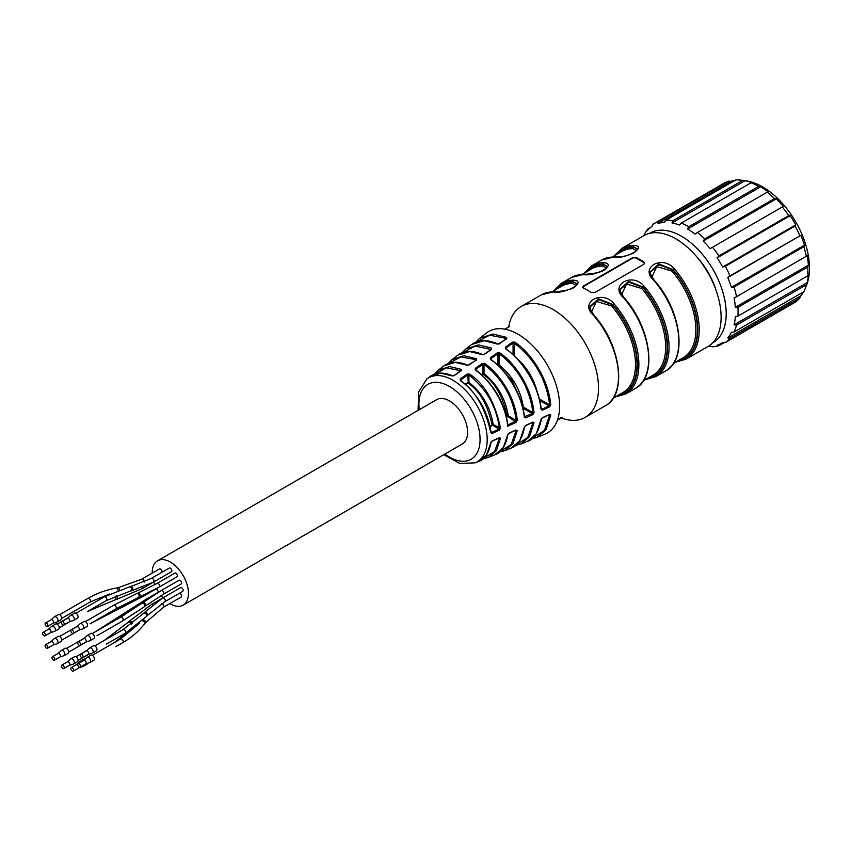 <?xml version="1.0" encoding="UTF-8"?>
<svg xmlns="http://www.w3.org/2000/svg" width="851" height="851" viewBox="0 0 851 851"><rect width="100%" height="100%" fill="white"/><g stroke="black" fill="none" stroke-linecap="round" stroke-linejoin="round"><path stroke-width="1.28" d="M696.607 256.651A53.347 30.806 60 0 1 716.085 290.382M653.738 280.33L654.206 280.213C681.268 309.955 687.916 359.803 665.61 370.962A64.016 36.965 -120 0 0 653.738 280.33C639.367 267.725 662.067 254.513 674.109 268.565A64.016 36.965 60 0 1 685.98 359.196L707.862 346.57A64.016 36.965 -120 0 0 707.862 272.639A64.016 36.965 -120 0 0 643.845 235.674L621.964 248.311A64.016 36.965 60 0 1 633.825 245.311C648.207 246.492 625.506 259.661 613.454 257.076A64.016 36.965 -120 0 0 601.593 260.076L591.785 265.735A64.016 36.965 60 0 1 603.646 262.736C618.028 263.916 595.317 277.086 583.275 274.501A1.064 0.83 -89.8 0 1 583.946 274.501M560.735 417.788A64.016 36.965 -120 0 0 585.254 417.352A64.016 36.965 -120 0 0 585.254 343.421A64.016 36.965 -120 0 0 521.237 306.466A64.016 36.965 -120 0 0 508.6 327.486M590.966 292.393L594.743 292.616L643.782 264.31L644.569 263.14L643.782 261.895A64.016 36.965 -120 0 0 636.24 257.545L632.463 257.768L583.424 286.085L582.648 287.095L583.424 288.032A64.016 36.965 60 0 1 590.966 292.393M623.974 297.903L623.56 297.754C609.188 285.149 631.889 271.937 643.93 285.989L642.845 287.01L628.687 281.351L620.102 289.202M593.381 315.178L593.849 315.061C620.9 344.804 627.549 394.651 605.252 405.81A64.016 36.965 -120 0 0 593.381 315.178C579.01 302.573 601.71 289.361 613.752 303.413A64.016 36.965 60 0 1 625.623 394.045L635.431 388.386A64.016 36.965 -120 0 0 623.56 297.754M576.925 283.766L573.053 281.575A1.064 0.83 -89.8 0 1 573.468 280.16C587.839 281.341 565.138 294.51 553.097 291.925A1.064 0.83 -89.8 0 1 553.437 291.829L541.225 294.925L521.237 306.466M607.103 266.342L603.231 264.15A1.064 0.83 -89.8 0 1 603.646 262.736M633.825 245.311A1.064 0.83 90.2 0 0 633.41 246.726A62.953 36.348 -120 0 0 615.486 255.13M614.135 257.076A1.064 0.83 90.2 0 0 613.454 257.076M601.593 260.076L613.794 256.981C623.496 256.481 625.145 256.662 633.601 252.981C636.42 250.949 637.654 249.577 637.314 248.896L633.41 246.726L637.239 249.173M616.475 396.247A62.953 36.348 -120 0 0 637.314 362.186A62.953 36.348 -120 0 0 612.667 304.435L598.508 298.775L589.924 306.626C589.169 307.073 590.488 309.892 593.849 315.061L593.796 315.327M589.903 307.041L598.689 299.626L612.667 304.924L613.752 303.413M589.924 306.637L590.211 308.807M620.102 289.212L620.39 291.382M676.843 361.398A62.953 36.348 -120 0 0 697.682 327.337A62.953 36.348 -120 0 0 673.024 269.586L658.865 263.927L650.281 271.777C649.536 272.224 650.855 275.043 654.206 280.213L654.164 280.479M650.27 272.192L659.046 264.778L673.024 270.075L674.109 268.565M532.683 438.031L544.363 430.478L549.703 414.916L550.767 415.011L546.076 429.702L537.045 437.393L545.119 434.074A58.613 33.838 -120 0 0 557.884 418.745A58.613 33.838 -120 0 0 547.47 365.249A58.613 33.838 -120 0 0 506.345 329.475A58.613 33.838 -120 0 0 486.687 332.858L479.741 338.219L492.942 334.049L506.664 337.443L506.217 338.411L489.708 335.209L476.975 341.698M582.712 287.298A2.67 1.542 180 0 1 583.424 286.542L632.463 258.236A2.67 1.542 180 0 1 636.24 258.236L643.782 262.587A2.67 1.542 180 0 1 644.526 263.406M555.129 289.978A62.953 36.348 -120 0 1 573.053 281.575L576.882 284.021M585.307 272.554A62.953 36.348 -120 0 1 603.231 264.15L607.061 266.597M620.081 289.617L628.868 282.202L642.845 287.5A62.421 36.04 60 0 1 647.962 378.067M460.859 370.962L461.295 369.323L461.316 370.653L453.838 375.812M452.668 375.993L454.296 375.589M452.019 375.855L440.744 373.195L430.021 376.578C436.074 372.238 443.562 371.972 452.466 375.77L453.945 375.568L460.965 370.632M434.489 374.153L438.201 370.27L449.509 366.579L461.295 369.323M482.857 354.793L484.017 354.612M482.198 354.633L469.667 351.548L457.71 355.229M462.146 352.75L465.901 348.91L478.464 344.889L491.548 348.07L491.101 349.718L491.538 348.07M491.101 349.718L484.485 354.378M499.463 438.18L500.516 438.286L499.388 437.616L492.186 440.956L491.006 442.158M500.516 438.286L496.346 450.785L488.527 457.359L483.942 458.551M429.883 376.653L426.798 379.035A48.539 28.019 60 0 1 452.87 380.237A48.539 28.019 60 0 1 485.059 424.702A48.539 28.019 60 0 1 475.188 462.848L478.953 461.295L486.57 454.86L490.804 442.786M499.473 451.998L504.707 450.7L512.919 443.765L517.27 430.532L515.855 430.223M504.59 450.753L499.633 451.987M515.632 430.095L508.93 433.202L507.558 435.031L503.388 447.456L494.952 454.711L488.527 457.359M504.707 450.7L511.302 447.988L519.716 440.786L524.503 426.638M516.461 444.69L527.748 437.542L532.949 422.67L534.013 422.766L532.875 422.096L525.673 425.436L524.301 427.266M534.013 422.766L529.503 436.733L520.876 444.052L515.642 445.381L520.738 444.105M499.463 428.17L498.888 429.149L492.038 424.638C487.538 404.704 479.624 390.907 468.284 383.248L467.795 374.961L469.497 374.057C484.496 383.684 494.835 401.704 500.516 428.127L499.388 430.095L492.186 433.436L490.804 432.627C484.953 407.299 474.762 389.96 460.231 380.599L460.795 380.833L460.785 379.908L460.795 380.833M469.497 374.057L467.22 374.057L460.21 379.003L460.231 380.599M513.068 354.431L513.068 343.049L505.973 348.048L505.388 347.144L505.409 348.719C518.738 357.303 538.066 381.684 541.045 409.374L542.417 410.171L541.119 408.757L541.917 409.203L549.118 405.874L539.949 400.576M505.388 347.144L512.483 342.134L514.759 342.113C528.407 350.867 548.172 376.142 550.757 404.874L549.608 406.831M539.577 399.066L549.703 404.906L549.118 405.874L549.618 406.831L542.417 410.171M524.588 416.628L532.375 413.629L532.875 414.586L534.013 412.629L532.949 412.661C529.641 388.322 518.365 368.653 499.111 353.654L499.111 364.898C512.525 375.834 520.599 389.907 523.344 407.118L522.822 407.044M532.875 414.586L525.673 417.926L524.301 417.118C521.376 390.79 503.069 367.621 490.346 359.345L490.325 357.76L497.388 352.771L499.675 352.761C512.706 361.218 531.46 385.258 534.013 412.629M481.443 374.451L482.889 373.61L483.379 374.536L484.017 373.61C497.441 384.546 505.515 398.619 508.249 415.831L516.206 420.415C512.993 397.311 502.271 378.599 484.017 364.302L484.581 363.409L482.304 363.42L475.273 368.377L475.294 369.972L475.858 370.206L475.847 369.281L475.858 369.962M484.581 363.409C497.005 371.557 514.749 394.375 517.27 420.373L516.131 422.341L507.685 426.255C505.334 400.63 487.432 377.887 475.294 369.972M550.767 415.011L549.608 414.341M537.045 437.393L531.822 438.754L536.896 437.457M520.876 444.052L527.471 441.329L536.29 433.744L541.045 419.511L542.417 417.681L549.618 414.341M497.941 344.187L506.685 338.794L506.664 337.443M497.292 344.027L484.134 340.719L471.56 344.559C478.613 339.528 487.346 339.326 497.75 343.953L499.569 343.783M475.975 342.059L479.751 338.241M467.763 365.387L476.443 360.026L476.422 358.696L475.986 359.665L460.827 356.931L449.232 363.143M467.103 365.239L455.2 362.366L443.86 365.909M448.317 363.451L452.051 359.59L463.986 355.739L476.422 358.696M556.437 289.223A62.421 36.04 60 0 1 573.053 282.053A1.064 0.83 -90.1 0 1 572.638 283.468A61.357 35.423 -120 0 0 561.426 286.34L551.852 291.872M576.127 285.521L572.638 283.468M586.616 271.799A62.421 36.04 60 0 1 603.231 264.629A1.064 0.83 -90.1 0 1 602.816 266.044A61.357 35.423 -120 0 0 591.605 268.916L582.031 274.447M606.306 268.097L602.816 266.044M636.484 250.673L632.995 248.62A1.064 0.83 89.9 0 0 633.41 247.205A62.421 36.04 60 0 0 616.794 254.375M617.783 395.492A62.421 36.04 60 0 0 612.667 304.924L611.571 305.945L596.381 301.435L591.583 311.934M643.388 380.705L652.962 375.185A61.357 35.423 -120 0 0 641.75 288.521L642.845 287.01A62.953 36.348 -120 0 1 667.492 344.761A62.953 36.348 -120 0 1 646.664 378.823M641.75 288.521L626.559 284.011L621.762 294.51M678.151 360.643A62.421 36.04 60 0 0 673.024 270.075L671.928 271.097L656.738 266.586L651.94 277.086M499.111 344.027L506.451 338.698M541.045 419.511L541.247 418.873M475.858 370.206L475.273 368.377M482.304 363.42L482.889 364.324L475.847 369.281M484.017 364.302L482.889 364.324L482.889 373.61L484.017 373.61L484.017 364.302M507.792 425.021L507.685 426.255L507.792 425.021L517.27 420.383M506.398 416.341L507.122 415.926L516.131 422.341M523.131 408.299L532.375 413.629L532.949 412.661L523.344 407.118L523.035 407.863M525.173 416.969L525.673 417.926M524.376 416.511L524.301 417.118M490.921 359.579L490.91 358.665L490.921 359.579L490.346 359.345M490.325 357.76L490.921 359.335M497.388 352.782L497.973 353.686L499.675 352.761M541.045 409.374L541.119 408.757M505.409 348.719L505.973 348.963L505.973 348.048L505.973 348.963M550.767 404.874L549.703 404.906C546.289 379.344 534.449 358.718 514.195 343.017L513.068 343.049L512.483 342.134M514.195 355.495L514.759 342.113M492.186 433.436L490.878 432.021L491.687 432.478L498.888 429.149L499.388 430.095M490.804 432.627L490.878 432.021M467.22 374.057L467.795 374.961L460.785 379.908L460.21 379.003M465.848 384.652L468.933 382.322C482.347 393.258 490.421 407.331 493.165 424.543L500.516 428.127M517.27 430.532L516.206 430.425L511.132 444.605L500.239 451.338M507.76 434.393L507.558 435.031M484.017 457.976L494.516 451.668L499.452 438.18L498.888 437.861M517.738 359.09C526.769 367.483 533.12 377.801 536.758 390.045M183.146 605.157L462.306 443.977A25.604 14.786 -120 0 0 466.231 423.458A25.604 14.786 -120 0 0 449.498 400.895A25.604 14.786 -120 0 0 436.701 399.63L157.531 560.798A25.604 14.786 60 0 1 170.338 562.064A25.604 14.786 60 0 1 187.071 584.637A25.604 14.786 60 0 1 183.146 605.157A25.604 14.786 60 0 1 169.828 603.582M452.349 375.716L453.487 375.77M482.24 375.185L483.379 374.536C494.718 382.195 502.633 395.992 507.122 415.926L508.249 415.831L506.643 417.394M490.91 358.665L497.973 353.686L497.973 364.898L499.111 364.898L498.622 365.717M521.28 401.8L512.132 380.652L499.739 366.813M162.977 597.827A25.604 14.786 60 0 1 161.073 595.594M158.573 592.083A25.604 14.786 60 0 1 156.573 588.605M154.776 584.69A25.604 14.786 60 0 1 153.797 581.924M152.233 573.117A25.604 14.786 60 0 1 152.233 572.521A25.604 14.786 60 0 1 157.531 560.798M490.006 425.808L493.165 424.543L490.24 426.872M169.275 568.064A2.138 1.234 60 0 1 171.402 569.298A2.138 1.234 60 0 1 171.402 571.755L153.552 582.063A2.138 1.234 60 0 0 153.552 579.595A2.138 1.234 60 0 0 151.425 578.361L169.275 568.064M174.689 573.297A2.138 1.234 60 0 1 174.934 573.074A2.138 1.234 60 0 1 177.061 574.308A2.138 1.234 60 0 1 177.061 576.776L159.211 587.084A2.138 1.234 60 0 0 159.211 584.616A2.138 1.234 60 0 0 157.084 583.382L174.934 573.074M179.38 580.159A2.138 1.234 60 0 1 181.337 581.733A2.138 1.234 60 0 1 181.21 583.946L163.36 594.253A2.138 1.234 60 0 0 163.488 592.041A2.138 1.234 60 0 0 161.541 590.466A2.138 1.234 60 0 0 161.222 590.562L179.072 580.254A2.138 1.234 60 0 1 179.38 580.159M181.657 587.764A2.138 1.234 60 0 1 183.05 589.647A2.138 1.234 60 0 1 182.72 591.36L164.871 601.668A2.138 1.234 60 0 0 165.2 599.955A2.138 1.234 60 0 0 163.807 598.072A2.138 1.234 60 0 0 162.743 597.966L180.593 587.658A2.138 1.234 60 0 1 181.657 587.764M179.497 593.221A2.138 1.234 60 0 1 180.891 594.094A2.138 1.234 60 0 1 181.21 597.019L163.36 607.327A2.138 1.234 60 0 0 163.041 604.401A2.138 1.234 60 0 0 161.775 603.54M177.072 599.402A2.138 1.234 60 0 1 177.061 599.412L163.286 607.369M165.764 592.87A2.138 1.234 60 0 1 165.743 592.87L163.062 594.423M161.616 585.69A2.138 1.234 60 0 1 161.605 585.701A2.138 1.234 60 0 1 161.584 585.711L143.755 596.008A2.138 1.234 60 0 1 143.447 596.104M160.105 578.286A2.138 1.234 60 0 1 160.084 578.286L142.245 588.594A2.138 1.234 60 0 0 142.67 587.392M119.438 589.743A2.138 1.032 79.7 0 0 118.023 587.743L141.617 579.244L159.467 568.936A2.138 1.234 60 0 1 161.403 569.862A2.138 1.234 60 0 1 161.903 572.319M53.081 623.23L57.187 621.911A2.936 1.691 -120 0 0 57.389 621.826L61.155 619.645A2.936 1.691 -120 0 0 61.155 616.262A2.936 1.691 -120 0 0 58.219 614.56L54.453 616.741A2.936 1.691 -120 0 0 54.283 616.869L51.081 619.773M50.549 632.655L54.666 631.346A2.936 1.691 -120 0 0 54.858 631.261L58.634 629.08A2.936 1.691 -120 0 0 58.634 625.687A2.936 1.691 -120 0 0 55.698 623.996L51.922 626.176A2.936 1.691 -120 0 0 51.751 626.304L48.56 629.208M60.729 641.558A2.936 1.691 -120 0 0 61.155 641.431A2.936 1.691 -120 0 0 61.155 638.037A2.936 1.691 -120 0 0 58.219 636.346L54.453 638.527A2.936 1.691 -120 0 0 54.283 638.654L51.081 641.548M59.985 656.961L64.091 655.653A2.936 1.691 -120 0 0 64.293 655.568L68.059 653.387A2.936 1.691 -120 0 0 68.388 653.079A2.936 1.691 -120 0 0 67.857 649.675A2.936 1.691 -120 0 0 65.123 648.302L61.357 650.483A2.936 1.691 -120 0 0 61.187 650.611L57.996 653.515M69.42 665.322L73.526 664.014A2.936 1.691 -120 0 0 73.718 663.929L77.494 661.748A2.936 1.691 -120 0 0 78.101 660.408A2.936 1.691 -120 0 0 76.824 657.451A2.936 1.691 -120 0 0 74.558 656.664L70.782 658.844A2.936 1.691 -120 0 0 70.612 658.972L67.42 661.876M85.121 659.174A2.936 1.691 -120 0 0 83.994 659.195L80.217 661.376A2.936 1.691 -120 0 0 80.047 661.493L76.856 664.397M78.845 667.854L82.962 666.535A2.936 1.691 -120 0 0 83.153 666.45L86.919 664.28A2.936 1.691 -120 0 0 87.504 663.312M85.749 663.865L89.866 662.557A2.936 1.691 -120 0 0 90.057 662.472L93.833 660.291A2.936 1.691 -120 0 0 93.397 656.27A2.936 1.691 -120 0 0 90.897 655.206L87.121 657.387A2.936 1.691 -120 0 0 86.951 657.515L83.76 660.419M88.281 654.44L92.387 653.121A2.936 1.691 -120 0 0 92.578 653.036L96.354 650.855A2.936 1.691 -120 0 0 96.801 648.505A2.936 1.691 -120 0 0 94.886 645.92A2.936 1.691 -120 0 0 93.419 645.781L89.653 647.951A2.936 1.691 -120 0 0 89.472 648.079L86.281 650.983M85.749 642.09L89.866 640.771A2.936 1.691 -120 0 0 90.057 640.686L93.833 638.505A2.936 1.691 -120 0 0 94.004 635.463A2.936 1.691 -120 0 0 91.323 633.293A2.936 1.691 -120 0 0 90.897 633.431L87.121 635.601A2.936 1.691 -120 0 0 86.951 635.729L83.76 638.633M78.845 630.134L82.962 628.815A2.936 1.691 -120 0 0 83.153 628.729L86.919 626.549A2.936 1.691 -120 0 0 86.919 623.166A2.936 1.691 -120 0 0 83.994 621.464L80.217 623.645A2.936 1.691 -120 0 0 80.047 623.772A2.936 1.691 -120 0 0 79.888 623.953M69.42 621.762L73.526 620.453A2.936 1.691 -120 0 0 73.718 620.368L77.494 618.188A2.936 1.691 -120 0 0 77.494 614.805A2.936 1.691 -120 0 0 74.558 613.103L70.782 615.284A2.936 1.691 -120 0 0 70.612 615.411L67.42 618.315M57.389 621.826A2.936 1.691 -120 0 0 57.389 618.432A2.936 1.691 -120 0 0 54.453 616.741M54.858 631.261A2.936 1.691 -120 0 0 54.858 627.868A2.936 1.691 -120 0 0 51.922 626.176M56.953 643.739A2.936 1.691 -120 0 0 57.187 643.696A2.936 1.691 -120 0 0 57.389 643.601A2.936 1.691 -120 0 0 57.389 640.218A2.936 1.691 -120 0 0 54.453 638.527M64.293 655.568A2.936 1.691 -120 0 0 64.623 655.259A2.936 1.691 -120 0 0 64.08 651.855A2.936 1.691 -120 0 0 61.357 650.483M73.718 663.929A2.936 1.691 -120 0 0 74.324 662.589A2.936 1.691 -120 0 0 73.048 659.631A2.936 1.691 -120 0 0 70.782 658.844M81.76 661.567A2.936 1.691 -120 0 0 80.217 661.376M83.153 666.45A2.936 1.691 -120 0 0 83.76 665.014M90.057 662.472A2.936 1.691 -120 0 0 89.621 658.451A2.936 1.691 -120 0 0 87.121 657.387M92.578 653.036A2.936 1.691 -120 0 0 93.036 650.685A2.936 1.691 -120 0 0 91.121 648.1A2.936 1.691 -120 0 0 89.653 647.951M90.057 640.686A2.936 1.691 -120 0 0 90.238 637.633A2.936 1.691 -120 0 0 87.547 635.474A2.936 1.691 -120 0 0 87.121 635.601M83.153 628.729A2.936 1.691 -120 0 0 83.153 625.336A2.936 1.691 -120 0 0 80.217 623.645M73.718 620.368A2.936 1.691 -120 0 0 73.718 616.975A2.936 1.691 -120 0 0 70.782 615.284M51.028 619.826A1.989 1.149 60 0 1 51.145 619.741A1.989 1.149 60 0 1 53.145 620.89A1.989 1.149 60 0 1 53.145 623.187A1.989 1.149 60 0 1 53.007 623.251M48.507 629.251A1.989 1.149 60 0 1 48.624 629.166A1.989 1.149 60 0 1 50.613 630.314A1.989 1.149 60 0 1 50.613 632.623A1.989 1.149 60 0 1 50.486 632.676M51.028 641.601A1.989 1.149 60 0 1 51.145 641.516A1.989 1.149 60 0 1 53.145 642.665A1.989 1.149 60 0 1 53.145 644.973A1.989 1.149 60 0 1 53.007 645.026M57.932 653.557A1.989 1.149 60 0 1 58.049 653.472A1.989 1.149 60 0 1 59.91 654.408A1.989 1.149 60 0 1 60.272 656.717A1.989 1.149 60 0 1 60.049 656.929A1.989 1.149 60 0 1 59.91 656.983M67.367 661.918A1.989 1.149 60 0 1 67.484 661.833A1.989 1.149 60 0 1 69.016 662.376A1.989 1.149 60 0 1 69.888 664.376A1.989 1.149 60 0 1 69.474 665.291A1.989 1.149 60 0 1 69.346 665.344M79.313 667.078A1.989 1.149 60 0 1 78.909 667.822A1.989 1.149 60 0 1 78.781 667.875M76.803 664.45A1.989 1.149 60 0 1 76.92 664.365A1.989 1.149 60 0 1 77.76 664.386M83.706 660.461A1.989 1.149 60 0 1 83.823 660.376A1.989 1.149 60 0 1 85.526 661.099A1.989 1.149 60 0 1 85.813 663.833A1.989 1.149 60 0 1 85.685 663.886M86.228 651.036A1.989 1.149 60 0 1 86.345 650.951A1.989 1.149 60 0 1 87.345 651.047A1.989 1.149 60 0 1 88.642 652.802A1.989 1.149 60 0 1 88.344 654.398A1.989 1.149 60 0 1 88.206 654.462M83.706 638.686A1.989 1.149 60 0 1 83.823 638.601A1.989 1.149 60 0 1 84.111 638.505A1.989 1.149 60 0 1 85.93 639.984A1.989 1.149 60 0 1 85.813 642.048A1.989 1.149 60 0 1 85.685 642.111M76.696 626.847A1.989 1.149 60 0 1 76.803 626.73A1.989 1.149 60 0 1 76.92 626.644A1.989 1.149 60 0 1 78.909 627.793A1.989 1.149 60 0 1 78.909 630.091A1.989 1.149 60 0 1 78.781 630.155M67.367 618.358A1.989 1.149 60 0 1 67.484 618.273A1.989 1.149 60 0 1 69.474 619.432A1.989 1.149 60 0 1 69.474 621.73A1.989 1.149 60 0 1 69.346 621.783M46.486 626.357A1.989 1.149 60 0 1 45.188 624.602A1.989 1.149 60 0 1 45.486 623.006A1.989 1.149 60 0 1 47.486 624.155A1.989 1.149 60 0 1 47.486 626.453A1.989 1.149 60 0 1 46.486 626.357M42.55 633.346A1.989 1.149 60 0 1 42.965 632.431A1.989 1.149 60 0 1 44.954 633.58A1.989 1.149 60 0 1 44.954 635.888A1.989 1.149 60 0 1 43.422 635.357A1.989 1.149 60 0 1 42.55 633.346M46.486 648.143A1.989 1.149 60 0 1 45.188 646.377A1.989 1.149 60 0 1 45.486 644.781A1.989 1.149 60 0 1 47.486 645.93A1.989 1.149 60 0 1 47.486 648.239A1.989 1.149 60 0 1 46.486 648.143M53.39 660.099A1.989 1.149 60 0 1 52.092 658.344A1.989 1.149 60 0 1 52.39 656.738A1.989 1.149 60 0 1 54.39 657.897A1.989 1.149 60 0 1 54.39 660.195A1.989 1.149 60 0 1 53.39 660.099M61.41 666.014A1.989 1.149 60 0 1 61.825 665.11A1.989 1.149 60 0 1 63.814 666.259A1.989 1.149 60 0 1 63.814 668.556A1.989 1.149 60 0 1 62.283 668.024A1.989 1.149 60 0 1 61.41 666.014M70.846 668.546A1.989 1.149 60 0 1 71.261 667.631A1.989 1.149 60 0 1 73.25 668.78A1.989 1.149 60 0 1 73.25 671.088A1.989 1.149 60 0 1 71.718 670.545A1.989 1.149 60 0 1 70.846 668.546M77.749 664.557A1.989 1.149 60 0 1 78.164 663.642A1.989 1.149 60 0 1 80.154 664.801A1.989 1.149 60 0 1 80.154 667.099A1.989 1.149 60 0 1 78.622 666.567A1.989 1.149 60 0 1 77.749 664.557M80.271 655.132A1.989 1.149 60 0 1 80.685 654.217A1.989 1.149 60 0 1 82.685 655.366A1.989 1.149 60 0 1 82.685 657.663A1.989 1.149 60 0 1 81.143 657.132A1.989 1.149 60 0 1 80.271 655.132M77.749 642.782A1.989 1.149 60 0 1 78.164 641.867A1.989 1.149 60 0 1 80.154 643.016A1.989 1.149 60 0 1 80.154 645.313A1.989 1.149 60 0 1 78.622 644.781A1.989 1.149 60 0 1 77.749 642.782M70.846 630.814A1.989 1.149 60 0 1 71.261 629.91A1.989 1.149 60 0 1 73.25 631.059A1.989 1.149 60 0 1 73.25 633.357A1.989 1.149 60 0 1 71.718 632.825A1.989 1.149 60 0 1 70.846 630.814M61.41 622.453A1.989 1.149 60 0 1 61.825 621.538A1.989 1.149 60 0 1 63.814 622.698A1.989 1.149 60 0 1 63.814 624.996A1.989 1.149 60 0 1 62.283 624.464A1.989 1.149 60 0 1 61.41 622.453M803.557 291.85A68.027 39.274 -120 0 1 800.844 295.776L727.786 337.953A68.027 39.274 60 0 0 731.392 332.326L734.073 331.964L803.855 291.67A69.356 40.04 -120 0 0 804.663 289.861L806.397 285.617A66.272 38.263 -120 0 0 795.759 221.898A66.272 38.263 -120 0 0 745.891 180.816L741.349 180.199A69.356 40.04 -120 0 0 735.732 179.912L665.939 220.207L664.376 222.388A68.027 39.274 60 0 0 658.014 223.515L658.727 221.483A69.356 40.04 -120 0 0 654.376 223.43A69.356 40.04 -120 0 0 653.142 224.196L651.909 226.472A68.027 39.274 60 0 0 647.249 230.695L647.856 228.993A69.356 40.04 -120 0 0 644.25 234.61L643.782 235.716M729.967 275.905L800.844 235.365A68.027 39.274 -120 0 1 804.45 245.152L731.392 287.33A68.027 39.274 60 0 0 727.786 277.543L729.967 275.905A69.356 40.04 -120 0 0 725.307 266.299L722.69 267.033L795.749 224.855A68.027 39.274 -120 0 0 790.164 215.697L717.106 257.874A68.027 39.274 60 0 1 722.69 267.033M800.844 235.365L727.786 277.543M804.45 245.152L803.855 246.716L734.073 287.01L731.392 287.33M736.53 296.722L807.152 255.768A68.027 39.274 -120 0 1 808.397 265.14L735.338 307.317A68.027 39.274 60 0 0 734.094 297.956L736.53 296.722A69.356 40.04 -120 0 0 734.073 287.01M806.322 256.428A69.356 40.04 -120 0 0 803.855 246.716M795.749 224.855L795.1 226.004L725.307 266.299M799.759 235.61A69.356 40.04 -120 0 0 795.1 226.004M704.734 238.897L774.527 198.602L776.261 198.911A68.027 39.274 -120 0 1 783.218 206.442L710.159 248.62A68.027 39.274 60 0 0 703.203 241.088L704.734 238.897A69.356 40.04 -120 0 0 697.384 232.493L695.161 234.099A68.027 39.274 60 0 0 687.597 229.004L688.799 226.717A69.356 40.04 -120 0 0 681.236 223.079L679.332 225.026A68.027 39.274 60 0 0 671.971 222.93L672.886 220.696A69.356 40.04 -120 0 0 665.939 220.207M776.261 198.911L703.203 241.088M783.218 206.442L710.159 248.62M717.106 257.874L718.978 255.906L788.771 215.611L790.164 215.697M788.771 215.611A69.356 40.04 -120 0 0 782.409 207.144M718.978 255.906A69.356 40.04 -120 0 0 712.617 247.439M774.527 198.602A69.356 40.04 -120 0 0 767.166 192.209L768.219 191.911A68.027 39.274 -120 0 0 760.656 186.826L687.597 229.004M767.166 192.209L697.384 232.493M760.656 186.826L758.592 186.433A69.356 40.04 -120 0 0 751.029 182.784L752.39 182.837A68.027 39.274 -120 0 0 745.029 180.742L671.971 222.93M751.029 182.784L681.236 223.079M758.592 186.433L688.799 226.717M734.753 180.486A68.027 39.274 -120 0 0 731.073 181.327L658.014 223.515M672.886 220.696L742.678 180.412L745.029 180.742M742.678 180.412A69.356 40.04 -120 0 0 741.349 180.199M658.727 221.483L728.52 181.189L731.073 181.327M728.52 181.189A69.356 40.04 -120 0 0 724.169 183.146L654.376 223.43M650.802 227.291L647.856 228.993M724.297 342.57L718.978 345.644A69.356 40.04 -120 0 1 712.617 346.772L710.159 346.517A68.027 39.274 60 0 1 707.936 346.517M800.844 295.776L799.759 298.052A69.356 40.04 -120 0 1 795.1 302.275L725.307 342.57L722.69 342.57A68.027 39.274 60 0 1 721.435 343.347A68.027 39.274 60 0 1 717.106 345.283L718.978 345.644M799.759 298.052L729.967 338.347L727.786 337.953M725.307 342.57A69.356 40.04 -120 0 0 729.967 338.347M737.945 316.115L807.737 275.82L808.397 274.724A68.027 39.274 -120 0 1 807.152 282.638L734.094 324.827A68.027 39.274 60 0 0 735.338 316.902L737.945 316.115A69.356 40.04 -120 0 0 737.945 307.349L735.338 307.317M807.152 282.638L806.322 284.808L736.53 325.103L734.094 324.827M804.663 289.861A69.356 40.04 -120 0 0 806.322 284.808M734.073 331.964A69.356 40.04 -120 0 0 736.53 325.103M712.595 342.868A63.197 36.487 -120 0 0 726.063 317.572A63.197 36.487 -120 0 0 699.862 251.407A63.197 36.487 -120 0 0 649.409 233.429M807.737 275.82A69.356 40.04 -120 0 0 807.737 267.054L737.945 307.349M808.397 265.14L807.737 267.054M643.93 285.989A64.016 36.965 60 0 1 655.802 376.621L665.61 370.962M583.275 274.501A64.016 36.965 -120 0 0 571.404 277.5L561.596 283.16A64.016 36.965 60 0 1 573.468 280.16M553.097 291.925A64.016 36.965 -120 0 0 541.225 294.925M636.24 258.236L636.24 257.545M643.782 262.587L643.782 261.895M632.995 248.62A61.357 35.423 -120 0 0 621.783 251.492L612.209 257.023M613.209 398.13L622.783 392.609A61.357 35.423 -120 0 0 611.571 305.945M673.567 363.281L683.14 357.76A61.357 35.423 -120 0 0 671.928 271.097M444.892 454.04A43.231 24.956 -120 0 0 479.985 442.073A43.231 24.956 -120 0 0 449.498 386.503A43.231 24.956 -120 0 0 419.277 409.682M499.452 428.17C496.346 406.289 486.176 388.545 468.933 374.951L468.933 382.322L465.018 383.929M491.091 349.474L475.273 346.07L463.104 352.42M460.859 370.717L446.392 367.792L435.361 373.866M541.332 408.874L541.917 409.203M505.973 348.048L505.983 348.719M491.091 432.138L491.687 432.478M460.785 379.908L460.795 380.588M141.617 579.244A2.138 1.234 60 0 1 143.319 579.871A2.138 1.234 60 0 1 144.191 582.095M144.202 594.987A2.138 1.234 60 0 1 143.755 596.008L119.31 608.699A2.138 0.66 64.8 0 1 119.151 608.71M123.959 615.23A2.138 0.66 55.2 0 0 122.555 614.305L145.766 599.487A2.138 1.234 60 0 1 146.872 599.615M132.575 623.347A2.138 0.798 46.6 0 0 131.118 621.496A2.138 0.798 46.6 0 0 129.629 621.007L151.425 604.497A2.138 1.234 60 0 1 152.68 604.731M156.839 583.605A2.138 1.234 60 0 1 157.084 583.382L137.607 593.232A2.138 1.691 67.4 0 1 139.245 597.179L159.211 587.084M116.491 595.487A2.138 0.798 73.4 0 1 117.364 597.689A2.138 0.798 73.4 0 1 117.044 599.221L142.245 588.594M119.225 607.008A2.138 0.66 64.8 0 1 119.31 608.699L117.874 609.38A2.138 0.66 64.8 0 1 117.715 609.39M143.319 619.783A2.138 1.308 38.1 0 1 144.542 620.347A2.138 1.308 38.1 0 1 145.468 622.741L163.36 607.327M162.743 597.966L144.159 612.677A2.138 1.553 41.7 0 1 145.755 612.358A2.138 1.553 41.7 0 1 147.425 613.762A2.138 1.553 41.7 0 1 147.351 615.518L164.871 601.668M161.222 590.562L142.489 602.806A2.138 1.691 52.6 0 1 145.085 606.199L163.36 594.253M151.425 578.361L130.66 586.616A2.138 1.553 78.3 0 1 132.618 588.392A2.138 1.553 78.3 0 1 131.533 590.796L153.552 582.063M118.023 587.743L116.587 587.998A2.138 1.032 79.7 0 1 118.034 590.264M115.13 596.094A2.138 0.798 73.4 0 1 115.896 598.253A2.138 0.798 73.4 0 1 115.566 599.657L117.044 599.221M117.821 607.795A2.138 0.66 64.8 0 1 117.874 609.38L90.089 623.804A2.138 1.234 60 0 1 90.089 623.804A2.138 1.234 60 0 1 90.068 623.815M122.555 614.305L121.246 615.209A2.138 0.66 55.2 0 1 122.587 616.05M129.629 621.007L128.501 622.07A2.138 0.798 46.6 0 1 129.895 622.485A2.138 0.798 46.6 0 1 131.373 624.23M142.266 620.794A2.138 1.308 38.1 0 1 143.734 621.39A2.138 1.308 38.1 0 1 144.659 623.783L145.468 622.741M144.159 612.677L143.394 613.528A2.138 1.553 41.7 0 1 144.989 613.209A2.138 1.553 41.7 0 1 146.659 614.613A2.138 1.553 41.7 0 1 146.585 616.369L147.351 615.518M142.489 602.806L141.681 603.423A2.138 1.691 52.6 0 1 144.276 606.816L145.085 606.199M137.607 593.232L136.66 593.626A2.138 1.691 67.4 0 1 138.298 597.572L139.245 597.179M130.66 586.616L129.533 586.85A2.138 1.553 78.3 0 1 131.49 588.626A2.138 1.553 78.3 0 1 130.405 591.03L131.533 590.796M116.587 587.998C106.13 589.913 96.588 593.36 87.951 598.327A2.138 1.234 60 0 1 90.089 599.551A2.138 1.234 60 0 1 90.089 602.019L109.768 593.913M87.579 611.443A2.138 1.234 60 0 1 87.557 611.454L115.566 599.657M141.681 603.423L120.629 617.188A2.138 1.234 60 0 1 120.938 617.092A2.138 1.234 60 0 1 122.884 618.666A2.138 1.234 60 0 1 122.757 620.879L96.993 635.761A2.138 1.234 60 0 1 96.993 635.761L97.397 635.527M143.394 613.528L123.15 629.538A2.138 1.234 60 0 1 124.214 629.644A2.138 1.234 60 0 1 125.618 631.516A2.138 1.234 60 0 1 125.288 633.229L106.428 644.122A2.138 1.234 60 0 1 106.428 644.122L106.63 644.005M139.713 623.102L120.629 638.963A2.138 1.234 60 0 1 122.448 639.739A2.138 1.234 60 0 1 122.757 642.665L115.853 646.654A2.138 1.234 60 0 1 115.853 646.654L115.97 646.59M113.481 605.455A2.138 1.234 60 0 1 113.726 605.231A2.138 1.234 60 0 1 115.853 606.465A2.138 1.234 60 0 1 115.853 608.922L138.298 597.572M129.533 586.85L104.29 596.87A2.138 1.234 60 0 1 106.428 598.093A2.138 1.234 60 0 1 106.428 600.561L130.405 591.03M605.252 405.81L585.254 417.352M561.596 283.16L553.639 290.829M576.957 283.745C576.255 283.606 579.223 290.255 553.437 291.829M607.135 266.32C606.433 266.182 609.401 272.831 583.616 274.405L571.404 277.5M591.785 265.735L583.829 273.405M614.007 255.981L621.964 248.311M614.996 397.098L625.623 394.045M645.175 379.674L655.802 376.621M620.071 289.212C619.347 289.648 620.666 292.467 624.028 297.637C651.079 327.38 657.738 377.227 635.431 388.386M675.354 362.249L685.98 359.196M509.579 326.444L504.739 329.231M557.288 420.245L562.128 417.458M438.191 370.249L443.711 365.994M452.041 359.569L457.54 355.324M465.891 348.899L471.38 344.666M476.209 359.941L469.039 364.962L467.561 365.164C458.157 361.09 450.253 361.335 443.85 365.887M448.264 363.473L451.902 359.686M475.922 342.081L479.56 338.368M527.471 441.329C534.077 439.414 538.694 432.031 541.342 419.171L542.257 417.99L549.576 414.586M507.93 425.34C504.664 402.629 493.931 384.152 475.752 369.887L475.624 369.749M490.687 359.122L490.814 359.26C509.706 373.94 520.961 393.109 524.599 416.756L524.652 416.937M541.396 409.182L541.342 409.001C537.598 384.131 525.769 364.005 505.866 348.633L505.739 348.506M426.798 379.035L418.575 392.151L418.075 410.373M443.69 454.732L459.721 463.423L475.188 462.848M491.165 432.446L491.101 432.255C487.708 411.044 477.571 393.8 460.689 380.514L460.561 380.365M532.832 422.341L525.514 425.755L524.599 426.925C522.12 439.02 517.695 446.041 511.302 447.988M494.952 454.711C501.292 452.689 505.6 446.009 507.856 434.691L508.77 433.51L516.089 430.095M478.953 461.295C484.815 459.423 488.868 453.147 491.101 442.446L492.027 441.265L499.346 437.85M483.294 458.625L488.431 457.391M491.335 349.314L484.123 354.367L482.655 354.548C472.752 350.208 464.433 350.431 457.7 355.218M462.093 352.771L465.731 349.027M434.435 374.174L438.074 370.345M145.766 599.487L160.935 590.732M151.425 604.497L162.584 598.051M94.855 632.059L121.246 615.209M104.29 640.431L128.501 622.07M113.832 642.888L130.586 629.963M122.757 642.665C131.394 637.665 138.692 631.378 144.659 623.783M125.288 633.229L146.585 616.369M122.757 620.879L144.276 606.816M85.398 621.581L113.726 605.231L136.66 593.626M87.951 598.327L59.634 614.677M90.089 602.019L61.761 618.369M67.91 617.869L57.102 624.113M87.557 611.454L106.428 600.561M70.048 621.56L59.24 627.804M77.345 626.23L59.634 636.452M90.089 623.804L115.853 608.922M79.473 629.931L61.761 640.154M84.249 638.186L66.538 648.419M86.377 641.888L68.665 652.111M86.77 650.536L75.962 656.781M88.908 654.238L78.101 660.472M120.629 638.963L92.302 655.323M123.15 629.538L94.833 645.888M120.629 617.188L92.302 633.538M104.29 596.87L75.962 613.22M57.389 643.601L61.155 641.431M53.081 645.005L57.187 643.696M76.856 626.676L80.047 623.772M47.486 626.453L53.145 623.187M45.486 623.006L51.145 619.741M44.954 635.888L50.613 632.623M42.965 632.431L48.624 629.166M47.486 648.239L53.145 644.973M45.486 644.781L51.145 641.516M54.39 660.195L60.049 656.929M52.39 656.738L58.049 653.472M63.814 668.556L69.474 665.291M61.825 665.11L67.484 661.833M73.25 671.088L78.909 667.822M71.261 667.631L76.92 664.365M80.154 667.099L85.813 663.833M78.164 663.642L83.823 660.376M82.685 657.663L88.344 654.398M80.685 654.217L86.345 650.951M80.154 645.313L85.813 642.048M78.164 641.867L83.823 638.601M73.25 633.357L78.909 630.091M71.261 629.91L76.92 626.644M63.814 624.996L69.474 621.73M61.825 621.538L67.484 618.273M722.786 342.57L721.435 343.347"/></g></svg>
